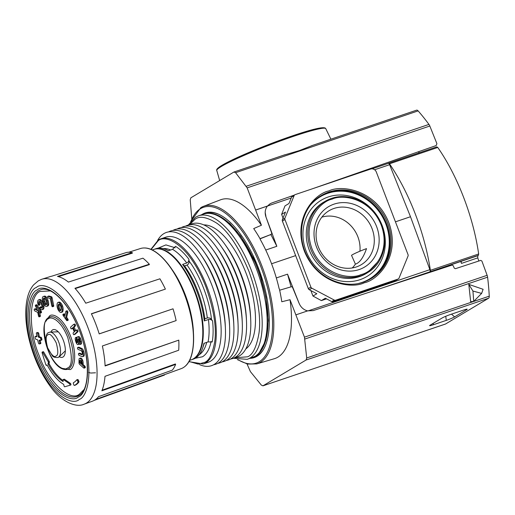 <?xml version="1.0" encoding="UTF-8"?>
<svg xmlns="http://www.w3.org/2000/svg" width="515" height="515" viewBox="0 0 515 515"><rect width="100%" height="100%" fill="white"/><g stroke="black" fill="none" stroke-linecap="round" stroke-linejoin="round"><path stroke-width="0.77" d="M265.74 250.052L276.838 246.292L270.935 234.583M359.142 269.564A35.162 31.602 59.1 0 0 376.645 226.671A35.162 31.602 59.1 0 0 334.029 204.14A35.162 31.602 59.1 0 0 316.525 247.026A35.162 31.602 59.1 0 0 359.142 269.564M356.399 266.925A31.421 28.241 59.1 0 0 359.74 265.528A31.421 28.241 59.1 0 0 371.27 226.748A31.421 28.241 59.1 0 0 333.958 208.459A31.421 28.241 59.1 0 0 327.521 211.71A31.421 28.241 59.1 0 0 319.97 250.445A31.421 28.241 59.1 0 0 356.399 266.925M355.402 264.137C359.657 262.83 363.365 257.661 366.526 248.616A14.89 1.249 159 0 0 351.526 255.318L355.402 264.137A30.327 27.256 59.1 0 1 352.254 267.955M359.927 251.217A30.327 27.256 59.1 0 0 321.843 217.163M374.617 169.77L389.61 164.697L410.5 216.731L429.903 269.66A1.944 0.837 71.3 0 1 429.845 271.836L478.396 255.331L478.654 253.985C473.362 216.892 457.577 175.834 437.763 147.464L436.765 146.878L388.625 163.178M437.763 147.464L389.495 163.809A1.944 0.837 -108.7 0 0 388.548 163.197L436.765 146.878M478.396 255.331L477.804 255.698L477.753 257.873L478.828 261.021M460.828 261.626L461.472 263.39A1.944 0.837 71.3 0 1 461.53 261.208L406.992 279.857M389.495 163.809A123.182 53.039 71.3 0 1 430.385 270.324A1.944 0.837 71.3 0 1 430.109 271.682M419.448 152.736A1.944 0.837 71.3 0 1 418.605 151.687L419.068 152.865M291.078 286.829L287.537 274.154L299.389 303.992M389.61 164.697A1.944 0.837 -108.7 0 0 388.284 163.358A1.944 0.837 -108.7 0 0 388.213 163.39L372.075 168.849M265.785 216.48L276.838 246.292M265.927 216.397L265.18 212.463M287.537 274.154L276.323 277.952M310.867 290.576L312.972 296.048L321.373 300.593L326.516 298.848M217.678 215.309L229.89 223.574L240.724 236.166L255.755 263.654L257.687 268.47L258.491 268.199M271.566 263.77L295.649 255.614M257.687 268.47L259.483 273.362L265.843 296.788L268.341 320.53L265.991 340.119L259.47 352.35M263.056 281.731L259.483 273.362M395.436 221.83L410.5 216.731M255.755 263.654L252.839 255.092M291.593 197.091L294.155 195.558A1.944 1.745 -120.9 0 1 294.818 194.773L292.263 196.305A1.944 1.745 -120.9 0 0 291.593 197.091L288.973 203.509L285.014 205.878L281.621 214.369L283.038 218.064M398.05 279.066L395.494 280.598L333.083 301.726L335.645 300.194L398.05 279.066A1.944 1.745 -120.9 0 0 399.022 278.139L408.028 256.064A1.944 1.745 -120.9 0 0 408.028 254.622L376.33 172.042A4.661 4.191 -120.9 0 0 370.678 169.055L295.121 194.631A1.944 1.745 -120.9 0 0 294.818 194.773M321.373 300.593L325.332 298.224L331.705 301.59A1.944 1.745 -120.9 0 0 333.083 301.726M312.972 296.048L316.841 293.73L309.303 289.745L311.865 288.213L334.267 300.058L331.705 301.59M281.621 214.369L285.49 212.051L282.394 219.641A1.944 1.745 -120.9 0 0 282.394 221.083L284.956 219.551A1.944 1.745 -120.9 0 1 284.95 218.109L282.394 219.641M294.155 195.558L284.95 218.109M311.865 288.213A1.944 1.745 -120.9 0 1 310.886 287.1L284.956 219.551M335.645 300.194A1.944 1.745 -120.9 0 1 334.267 300.058M395.494 280.598A1.944 1.745 59.1 0 0 395.797 280.456L398.353 278.924M310.886 287.1L308.324 288.632A1.944 1.745 59.1 0 0 309.303 289.745M308.324 288.632L282.394 221.083M247.02 363.957L250.425 371.643L261.35 385.123L263.004 385.799L306.071 360.017L488.626 298.211A3.888 1.674 -108.7 0 0 489.25 296.17A159.322 68.598 -108.7 0 0 487.589 277.173A3.888 1.674 -108.7 0 0 487.132 275.313L304.462 337.158L290.016 299.711A83.887 36.121 71.3 0 1 277.933 357.114A83.887 36.121 71.3 0 1 274.308 358.717L256.785 363.899A83.179 35.812 71.3 0 0 260.384 362.315A83.179 35.812 71.3 0 0 261.981 266.197A83.179 35.812 71.3 0 0 203.444 206.354L200.85 207.616L190.653 221.521M306.071 360.017L306.702 357.977L304.462 337.158M290.016 299.711L281.789 301.751A83.559 35.979 -108.7 0 0 279.426 289.192L279.111 288.6A83.552 35.973 -108.7 0 0 271.276 263.011A83.552 35.973 -108.7 0 0 260.21 239.359L260.062 238.754A83.559 35.979 -108.7 0 0 253.702 228.583L261.427 225.229A83.887 36.121 -108.7 0 0 220.51 199.826L203.444 206.354A83.179 35.812 71.3 0 0 200.972 207.551M260.062 238.851L271.405 234.299L260.017 238.664M201.552 214.794A76.362 32.876 71.3 0 1 202.434 214.227A76.362 32.876 71.3 0 1 204.957 213.03A76.362 32.876 71.3 0 1 259.566 271.077A76.362 32.876 71.3 0 1 256.972 356.303A76.362 32.876 71.3 0 1 253.927 357.68A76.362 32.876 71.3 0 1 250.148 358.343M283.636 155.195L299.312 150.612L312.444 145.442M488.626 298.211L445.559 323.993L262.869 385.864L445.417 324.057A3.888 1.674 -108.7 0 0 445.559 323.993M463.449 310.101L450.49 314.491A6.747 0.567 159 0 0 442.185 317.961L430.109 325.19A6.747 0.567 159 0 0 429.574 325.628A6.747 0.567 159 0 0 433.334 324.759L446.293 320.375A6.747 0.567 159 0 0 454.597 316.899L466.674 309.67A6.747 0.567 159 0 0 467.189 309.18A6.747 0.567 159 0 0 463.449 310.101M487.132 275.313L481.892 261.028L480.733 260.39L455.382 268.708L454.243 268.122L453.206 265.663L452.073 265.077L313.139 310.622L307.79 310.835L296.009 314.82M468.805 284.383L483.109 289.301L481.641 293.402L473.729 301.372L470.659 301.7L468.805 284.383L472.944 291.052L481.641 293.402M279.651 290.209L291.361 286.746L292.385 286.997L299.189 303.535C300.934 307.429 303.753 309.888 307.648 310.918M473.729 301.372L472.944 291.052M261.427 225.229L247.155 187.866L429.825 126.02L436.907 143.672L436.166 145.552L312.579 188.722M284.866 154.764L233.913 172.029L235.58 172.705L247.155 187.866M233.913 172.029L190.846 197.811L190.228 199.852L191.786 218.881M255.62 210.069L267.401 206.084C265.103 209.199 264.601 212.779 265.901 216.809L271.875 233.565L270.349 234.917M429.825 126.02A3.888 1.674 -108.7 0 0 428.95 124.411A159.322 68.598 -108.7 0 0 418.129 110.899A3.888 1.674 -108.7 0 0 416.609 110.159A3.888 1.674 -108.7 0 0 416.468 110.223M294.207 195.14L271.811 202.962L270.079 203.773L267.543 206L255.768 209.985M189.533 360.403L191.258 359.818A58.285 25.1 -108.7 0 0 193.376 358.833A58.285 25.1 -108.7 0 0 195.443 294.007A58.285 25.1 -108.7 0 0 153.869 249.402L152.15 249.981M172.461 270.137A58.285 25.1 71.3 0 1 193.428 332.053M48.886 332.49A13.306 5.729 71.3 0 1 49.369 332.265A13.306 5.729 71.3 0 1 58.858 342.456A13.306 5.729 71.3 0 1 58.388 357.256A13.306 5.729 71.3 0 1 57.905 357.481L58.89 357.088L65.347 350.805M193.415 359.09A58.285 25.1 -108.7 0 0 195.539 358.105A58.285 25.1 -108.7 0 0 202.492 348.565A58.285 25.1 -108.7 0 0 203.921 343.318L208.073 341.915A58.285 25.1 -108.7 0 0 208.446 319.519L204.294 320.922A58.285 25.1 -108.7 0 0 182.6 264.42L186.752 263.011A58.285 25.1 -108.7 0 0 172.538 249.344L168.386 250.754A58.285 25.1 -108.7 0 0 156.032 248.668L154.371 249.234A58.285 25.1 -108.7 0 0 154.12 249.318L154.371 249.234A58.285 25.1 -108.7 0 1 195.938 293.84A58.285 25.1 -108.7 0 1 193.878 358.665A58.285 25.1 -108.7 0 1 191.754 359.65L193.415 359.09M188.857 361.646L203.213 363.976L208.079 362.328A66.062 28.441 -108.7 0 0 210.487 361.215A66.062 28.441 -108.7 0 0 212.824 287.743A66.062 28.441 -108.7 0 0 165.708 237.19L160.847 238.831A66.062 28.441 -108.7 0 0 158.44 239.951M199.627 364.652A70.336 30.282 -108.7 0 0 214.124 364.478A70.336 30.282 -108.7 0 0 225.409 328.544A70.336 30.282 -108.7 0 0 215.476 283.199A70.336 30.282 -108.7 0 0 200 253.496A70.336 30.282 -108.7 0 0 163.886 233.61A70.336 30.282 -108.7 0 0 157.584 240.479M225.409 328.544L225.306 326.034A66.062 28.441 -108.7 0 0 215.972 283.45A66.062 28.441 -108.7 0 0 201.442 255.549L200 253.496M213.609 364.768A70.336 30.282 -108.7 0 0 218.341 363.049A70.336 30.282 -108.7 0 0 229.632 327.115A70.336 30.282 -108.7 0 0 219.693 281.769A70.336 30.282 -108.7 0 0 204.223 252.067A70.336 30.282 -108.7 0 0 168.617 231.892M229.632 327.115L229.529 324.605A66.062 28.441 -108.7 0 0 220.195 282.02A66.062 28.441 -108.7 0 0 205.665 254.12L204.223 252.067M217.826 363.339A70.336 30.282 -108.7 0 0 222.557 361.62A70.336 30.282 -108.7 0 0 233.849 325.686A70.336 30.282 -108.7 0 0 208.44 250.638A70.336 30.282 -108.7 0 0 172.84 230.463M222.049 361.91A70.336 30.282 -108.7 0 0 226.78 360.191A70.336 30.282 -108.7 0 0 238.065 324.257A70.336 30.282 -108.7 0 0 228.132 278.911A70.336 30.282 -108.7 0 0 212.663 249.209A70.336 30.282 -108.7 0 0 177.057 229.033M238.065 324.257L237.962 321.753A66.062 28.441 -108.7 0 0 228.634 279.162A66.062 28.441 -108.7 0 0 214.098 251.262L212.663 249.209M226.265 360.481A70.336 30.282 -108.7 0 0 230.997 358.762A70.336 30.282 -108.7 0 0 242.288 322.828A70.336 30.282 -108.7 0 0 232.349 277.482A70.336 30.282 -108.7 0 0 216.879 247.779A70.336 30.282 -108.7 0 0 181.28 227.604M230.488 359.052A70.336 30.282 -108.7 0 0 235.22 357.333A70.336 30.282 -108.7 0 0 246.505 321.399A70.336 30.282 -108.7 0 0 221.096 246.35A70.336 30.282 -108.7 0 0 185.497 226.175M234.705 357.629A70.336 30.282 -108.7 0 0 239.436 355.904A70.336 30.282 -108.7 0 0 250.728 319.97A70.336 30.282 -108.7 0 0 225.319 244.928A70.336 30.282 -108.7 0 0 189.72 224.746M58.247 331.815L49.936 332.078L48.577 332.632C46.183 332.696 44.651 340.73 47.129 346.962L52.311 355.73C53.2 357.069 55.066 357.655 57.905 357.481M186.752 263.011C188.297 262.212 188.999 260.925 188.844 259.142C184.428 253.38 179.986 249.112 175.512 246.325L172.538 249.344M208.446 319.519C210.165 319.184 211.543 319.661 212.573 320.961L211.485 319.442C210.455 318.135 209.071 317.646 207.339 317.974A56.347 24.263 -108.7 0 0 187.022 265.051L184.531 265.895L182.6 264.42M187.022 265.051C188.567 264.247 189.269 262.946 189.114 261.156L188.844 259.142M204.294 320.922L204.848 318.817A56.347 24.263 -108.7 0 0 184.531 265.895M204.848 318.817L207.339 317.974M212.573 320.961C213.403 328.866 213.287 335.87 212.225 341.96L208.073 341.915M202.492 348.565L203.225 346.511A56.347 24.263 -108.7 0 0 204.21 343.222M233.849 325.686L233.746 323.182A66.062 28.441 -108.7 0 0 209.882 252.691L208.44 250.638M242.288 322.828L242.185 320.324A66.062 28.441 -108.7 0 0 218.321 249.833L216.879 247.779M246.505 321.399L246.402 318.894A66.062 28.441 -108.7 0 0 222.538 248.404L221.096 246.35M250.728 319.97L250.625 317.465A66.062 28.441 -108.7 0 0 226.761 246.981L225.319 244.928M245.79 348.951A66.062 28.441 -108.7 0 0 248.172 279.014A66.062 28.441 -108.7 0 0 203.792 224.907M95.642 399.46L181.132 368.663A63.416 27.308 -108.7 0 0 183.224 367.665A63.416 27.308 -108.7 0 0 184.737 366.609A63.416 27.308 -108.7 0 0 184.447 294.38A63.416 27.308 -108.7 0 0 144.567 247.972A63.416 27.308 -108.7 0 0 140.46 248.526L128.763 252.241M50.406 290.904L40.073 291.458C28.911 295.423 28.331 330.257 39.018 355.228C47.914 381.267 70.021 402.518 79.484 394.13L83.855 389.707M75.229 288.593L149.298 264.652L149.331 264.234A64.266 27.675 -108.7 0 0 142.938 258.176L68.398 282.078A65.791 28.325 -108.7 0 0 57.468 276.388L132.258 252.62L132.374 253.135L58.44 276.632M41.773 279.259A65.959 28.396 71.3 0 1 41.934 279.207A65.959 28.396 71.3 0 1 87.679 326.89A65.959 28.396 71.3 0 1 86.411 403.11A65.959 28.396 71.3 0 1 84.235 404.146L92.397 401.204A65.791 28.325 -108.7 0 0 98.513 396.672L172.358 370.118A64.266 27.675 -108.7 0 0 175.647 364.382L101.88 390.795A65.791 28.325 -108.7 0 0 104.989 376.33L178.686 350.245A64.266 27.675 -108.7 0 0 178.795 340.125L105.105 365.965A65.791 28.325 -108.7 0 0 102.376 345.977L176.136 320.594A64.266 27.675 -108.7 0 0 173.034 308.807L99.208 333.907A65.791 28.325 -108.7 0 0 95.835 324.147A65.791 28.325 -108.7 0 0 91.38 313.744L165.392 289.115L91.445 313.88M165.392 289.115A64.266 27.675 -108.7 0 0 159.914 278.808L85.773 303.2A65.791 28.325 -108.7 0 0 74.939 288.278L149.331 264.234M132.258 252.62A64.266 27.675 -108.7 0 0 126.671 252.434L51.745 276.201A65.791 28.325 -108.7 0 0 50.206 276.581L41.618 279.31L38.303 280.842L33.526 284.937C30.72 288.336 28.698 292.552 27.469 297.593C24.855 308.697 25.229 321.907 28.602 337.235C33.005 356.245 40.247 372.654 50.335 386.456C60.957 401.591 75.982 408.002 83.926 404.256L84.235 404.146A65.959 28.396 71.3 0 1 84.08 404.204M72.293 328.531A1.461 0.631 -108.7 0 0 72.48 328.531A1.461 0.631 -108.7 0 0 72.628 328.416L71.63 328.757A1.461 0.631 71.3 0 1 71.482 328.866A1.461 0.631 71.3 0 1 71.225 328.84A1.017 0.438 71.3 0 1 70.607 327.418A1.674 0.721 71.3 0 1 70.812 326.941L73.516 324.502A1.481 0.637 71.3 0 1 73.587 324.444A1.481 0.637 71.3 0 1 73.645 324.418A1.481 0.637 71.3 0 1 73.903 324.444L74.9 324.102A1.481 0.637 -108.7 0 0 74.636 324.077A1.481 0.637 -108.7 0 0 74.585 324.102M75.686 330.617L74.147 327.044L73.149 327.379L74.862 331.357L76.02 330.315A1.41 0.605 71.3 0 1 76.098 330.25A1.41 0.605 71.3 0 1 76.149 330.224A1.41 0.605 71.3 0 1 76.407 330.257L77.398 329.915A1.41 0.605 -108.7 0 0 77.141 329.89A1.41 0.605 -108.7 0 0 77.089 329.915M78.969 339.366L78.016 339.688A1.3 0.56 71.3 0 1 78.209 338.831A1.3 0.56 71.3 0 1 78.254 338.806A1.3 0.56 71.3 0 1 78.293 338.799A1.288 0.554 71.3 0 1 78.988 339.398A2.543 1.094 71.3 0 1 79.51 340.666A2.131 0.921 71.3 0 1 79.722 341.954A2.588 1.114 71.3 0 1 79.432 342.745A1.339 0.579 71.3 0 0 79.265 343.241A0.895 0.386 71.3 0 0 79.625 344.271A0.876 0.38 71.3 0 0 79.98 344.49A2.466 1.062 71.3 0 0 80.044 344.477A2.466 1.062 71.3 0 0 80.449 343.969L81.447 343.634A3.444 1.481 -108.7 0 0 81.441 341.406A7.146 3.077 -108.7 0 0 80.501 338.471A3 1.294 -108.7 0 0 78.628 336.553A2.459 1.056 -108.7 0 0 78.467 336.578A2.459 1.056 -108.7 0 0 78.377 336.623M76.684 337.216A2.318 0.998 -108.7 0 0 76.671 337.222A2.318 0.998 -108.7 0 0 76.658 337.228L75.673 337.563A2.318 0.998 71.3 0 1 75.686 337.557L76.684 337.216A1.056 0.457 -108.7 0 1 77.044 337.428A0.824 0.354 -108.7 0 1 77.057 337.447M79.503 342.662A7.068 3.045 -108.7 0 0 79.252 340.821L78.254 341.155A7.068 3.045 71.3 0 1 78.525 343.396A2.375 1.024 71.3 0 1 78.048 344.529A2.375 1.024 71.3 0 1 77.92 344.548A2.524 1.088 71.3 0 1 76.613 343.486A4.976 2.144 71.3 0 1 75.634 341.091A4.609 1.983 71.3 0 1 75.222 338.87A2.318 0.998 71.3 0 1 75.589 337.602A2.318 0.998 71.3 0 1 75.673 337.563A1.056 0.457 71.3 0 1 76.046 337.769L77.044 337.428M76.046 337.769A0.824 0.354 71.3 0 1 76.355 338.361L76.98 338.149A2.459 1.056 71.3 0 1 77.379 336.958A2.459 1.056 71.3 0 1 77.469 336.919A2.459 1.056 71.3 0 1 77.63 336.894L78.628 336.553M82.593 356.631L83.591 356.296A4.435 1.912 -108.7 0 0 84.112 355.852A5.375 2.311 -108.7 0 0 83.752 351.43L82.754 351.771A5.375 2.311 71.3 0 1 83.115 356.193A4.435 1.912 71.3 0 1 82.593 356.631A4.435 1.912 71.3 0 1 82.065 356.644L79.239 355.453A1.043 0.451 71.3 0 1 78.473 354.249A1.043 0.451 71.3 0 1 78.621 353.509A1.043 0.451 71.3 0 1 78.66 353.49A1.043 0.451 71.3 0 1 78.93 353.56L79.928 353.226A1.043 0.451 -108.7 0 0 79.651 353.148A1.043 0.451 -108.7 0 0 79.619 353.168M82.291 354.475L81.627 354.7A3.199 1.378 71.3 0 0 82.033 354.7A3.199 1.378 71.3 0 0 82.246 354.577A2.26 0.972 71.3 0 0 82.258 352.711A1.983 0.856 71.3 0 0 80.887 350.586L78.177 349.44A1.004 0.431 71.3 0 1 77.475 348.185A1.088 0.47 71.3 0 1 77.643 347.541A1.088 0.47 71.3 0 1 77.688 347.522A1.088 0.47 71.3 0 1 77.945 347.58L78.943 347.245A1.088 0.47 -108.7 0 0 78.679 347.187A1.088 0.47 -108.7 0 0 78.641 347.207M67.89 320.33A0.837 0.361 -108.7 0 0 67.999 320.33A0.837 0.361 -108.7 0 0 68.096 319.487A1.262 0.547 -108.7 0 0 67.768 318.862L66.776 319.197A1.262 0.547 71.3 0 1 67.098 319.821A0.837 0.361 71.3 0 1 67.002 320.665A0.837 0.361 71.3 0 1 66.892 320.665A1.178 0.509 71.3 0 1 66.506 320.279L63.313 315.721A1.403 0.605 71.3 0 1 62.991 315.09A0.837 0.361 71.3 0 1 63.049 314.259A0.837 0.361 71.3 0 1 63.081 314.247A0.837 0.361 71.3 0 1 63.197 314.247L64.188 313.905A0.837 0.361 -108.7 0 0 64.079 313.905A0.837 0.361 -108.7 0 0 64.047 313.918M63.197 314.247A1.21 0.521 71.3 0 1 63.583 314.639L64.678 316.204L65.823 311.491A1.371 0.592 71.3 0 1 66.023 311.118A1.371 0.592 71.3 0 1 66.068 311.092L67.066 310.757A1.011 0.438 -108.7 0 1 67.838 311.865L66.847 312.206A1.448 0.624 -108.7 0 1 66.821 312.92L67.819 312.586A1.448 0.624 -108.7 0 0 67.838 311.865M60.667 302.884A4.809 2.073 -108.7 0 0 58.929 302.131L57.938 302.466A4.809 2.073 71.3 0 1 59.676 303.226L60.667 302.884A4.77 2.054 -108.7 0 1 62.54 305.916L61.543 306.251A5.819 2.504 71.3 0 1 62.128 309.946L63.126 309.605A5.819 2.504 -108.7 0 0 62.54 305.916M62.128 309.946A5.903 2.543 71.3 0 1 61.427 312.315A4.616 1.989 71.3 0 1 61.201 312.431A4.616 1.989 71.3 0 1 59.508 311.678A5.092 2.195 71.3 0 1 57.622 308.659A5.362 2.311 71.3 0 1 57.036 304.97A5.8 2.498 71.3 0 1 57.719 302.575A4.809 2.073 71.3 0 1 57.757 302.55A4.809 2.073 71.3 0 1 57.938 302.466M85.104 367.8A0.933 0.399 -108.7 0 0 85.29 367.311L84.293 367.646A0.933 0.399 -108.7 0 1 84.112 368.135L85.104 367.8L84.112 368.135A1.442 0.618 -108.7 0 1 83.668 367.942L79.658 364.42A1.262 0.547 71.3 0 1 79.162 363.725A1.564 0.67 71.3 0 1 79.001 362.779L79.027 359.174A2.73 1.178 71.3 0 1 79.426 358.453A2.73 1.178 71.3 0 1 79.529 358.408A2.73 1.178 71.3 0 1 80.475 358.794L81.467 358.459A2.73 1.178 -108.7 0 0 80.527 358.073A2.73 1.178 -108.7 0 0 80.424 358.118M52.53 306.734L53.528 306.399A1.017 0.438 -108.7 0 0 53.708 306.148A1.358 0.586 -108.7 0 0 53.65 305.369L52.652 305.704A1.358 0.586 71.3 0 1 52.71 306.489A1.017 0.438 71.3 0 1 52.53 306.734A1.017 0.438 71.3 0 1 51.951 306.277A1.725 0.74 71.3 0 1 51.68 305.427L50.277 298.513L48.294 297.953A1.139 0.489 71.3 0 1 47.914 297.676A0.811 0.348 71.3 0 1 47.67 296.453A1.294 0.56 71.3 0 1 47.741 296.389A1.294 0.56 71.3 0 1 47.792 296.37A1.294 0.56 71.3 0 1 47.972 296.376L48.97 296.035A1.294 0.56 -108.7 0 0 48.783 296.028A1.294 0.56 -108.7 0 0 48.738 296.054M47.65 306.019A4.635 1.996 -108.7 0 0 47.792 305.987A4.635 1.996 -108.7 0 0 48.693 304.217A5.427 2.337 -108.7 0 0 48.05 300.528L47.052 300.869A5.427 2.337 71.3 0 1 47.702 304.552A4.635 1.996 71.3 0 1 46.794 306.322A4.635 1.996 71.3 0 1 46.653 306.361A4.822 2.079 71.3 0 1 46.582 306.386A4.822 2.079 71.3 0 1 44.689 305.459A6.193 2.665 71.3 0 1 42.99 302.048A6.006 2.588 71.3 0 1 42.327 298.327A4.577 1.97 71.3 0 1 43.054 296.634A4.577 1.97 71.3 0 1 43.221 296.556A4.577 1.97 71.3 0 1 43.382 296.518A4.661 2.009 71.3 0 1 43.46 296.486A4.661 2.009 71.3 0 1 45.352 297.451L46.35 297.11A4.661 2.009 -108.7 0 0 44.457 296.151A4.661 2.009 -108.7 0 0 44.38 296.177L43.537 296.466M77.72 379.51L76.722 379.851A0.876 0.373 71.3 0 0 76.69 379.864A0.876 0.373 71.3 0 0 76.632 379.916A42.256 18.192 71.3 0 1 73.445 382.697A0.876 0.373 71.3 0 1 73.445 382.697A0.876 0.373 71.3 0 0 73.407 383.669L73.8 384.769A0.876 0.373 71.3 0 0 74.424 385.439A0.876 0.373 71.3 0 0 74.45 385.432L75.448 385.091A45.178 19.454 -108.7 0 0 78.866 382.111A0.876 0.373 -108.7 0 0 78.756 380.991L78.254 379.98A0.876 0.373 -108.7 0 0 77.72 379.51A0.876 0.373 -108.7 0 0 77.688 379.529M76.722 379.851A0.876 0.373 71.3 0 1 77.256 380.315L78.254 379.98M41.812 307.938L41.219 308.137A3.508 1.506 71.3 0 1 40.357 307.378L41.348 307.037A0.908 0.393 -108.7 0 0 40.93 306.786A0.908 0.393 -108.7 0 0 40.897 306.805M40.357 307.378A0.908 0.393 -108.7 0 0 39.938 307.127A0.908 0.393 -108.7 0 0 39.9 307.14A0.908 0.393 -108.7 0 0 39.829 307.21A0.869 0.373 -108.7 0 0 39.945 308.305A3.116 1.339 -108.7 0 0 41.348 309.721A4.641 1.996 -108.7 0 0 41.992 309.74A4.641 1.996 -108.7 0 0 42.481 309.361A4.584 1.976 -108.7 0 0 42.925 306.657L43.923 306.322A6.141 2.646 -108.7 0 0 40.827 299.839A4.371 1.88 -108.7 0 0 39.642 299.511L38.644 299.846A4.371 1.88 -108.7 0 0 38.483 299.923A4.371 1.88 -108.7 0 0 38.116 300.303A4.332 1.867 -108.7 0 0 37.64 302.118A3.296 1.416 -108.7 0 0 38.264 304.816A0.869 0.373 -108.7 0 0 38.812 305.318A0.869 0.373 -108.7 0 0 38.902 305.253A0.985 0.425 -108.7 0 0 38.812 304.101A2.395 1.03 71.3 0 1 38.831 301.674A2.375 1.024 71.3 0 1 39.005 301.5A2.375 1.024 71.3 0 1 39.089 301.462A2.375 1.024 71.3 0 1 39.932 301.816A5.472 2.356 71.3 0 1 41.966 306.084A2.556 1.101 71.3 0 1 41.548 308.137A2.556 1.101 71.3 0 1 41.219 308.137M39.43 301.468L38.831 301.674M40.827 299.839L39.829 300.181A4.371 1.88 -108.7 0 0 38.644 299.846M46.91 364.955L46.711 365.026A0.876 0.373 71.3 0 1 46.768 364.974A0.876 0.373 71.3 0 1 46.801 364.955A0.876 0.373 71.3 0 1 47.303 365.36A45.268 19.493 71.3 0 0 63.397 384.216A0.876 0.373 71.3 0 1 63.918 385.214L64.002 385.741A0.876 0.373 71.3 0 0 64.71 386.771L69.757 385.329A0.876 0.373 71.3 0 1 69.757 385.329A0.876 0.373 71.3 0 0 69.905 384.596A0.876 0.373 71.3 0 0 69.422 383.72L63.442 379.594L64.439 379.259A0.876 0.38 -108.7 0 0 64.221 379.207A0.876 0.38 -108.7 0 0 64.188 379.22M63.165 380.643A42.352 18.237 71.3 0 1 49.279 364.015A0.876 0.373 71.3 0 1 49.047 363.036A0.876 0.373 71.3 0 1 49.125 362.818L49.324 362.56A0.876 0.373 -108.7 0 0 49.401 362.322A0.876 0.373 -108.7 0 0 49.157 361.33L43.717 352.06A0.876 0.373 -108.7 0 0 43.234 351.7A0.876 0.373 -108.7 0 0 43.202 351.719M46.711 365.026L46.524 365.277A0.876 0.373 71.3 0 1 46.434 365.341A0.876 0.373 71.3 0 1 45.784 364.588L42.146 352.942A0.876 0.373 71.3 0 1 42.211 352.054A0.876 0.373 71.3 0 1 42.243 352.041A0.876 0.373 71.3 0 1 42.719 352.402L43.717 352.06M63.158 381.293L62.83 381.403A0.876 0.373 71.3 0 0 63.03 381.441A0.876 0.373 71.3 0 0 63.197 381.139A0.876 0.373 71.3 0 0 63.178 380.772A1.249 0.541 71.3 0 0 63.075 380.205A0.876 0.38 71.3 0 1 63.191 379.555A0.876 0.38 71.3 0 1 63.223 379.542A0.876 0.38 71.3 0 1 63.442 379.594M37.086 309.528L36.076 308.974A3.026 1.3 -108.7 0 0 35.567 308.704A1.191 0.515 -108.7 0 0 35.432 308.71A1.191 0.515 -108.7 0 0 35.387 308.73M41.02 311.028L40.028 311.363L36.391 305.91A1.358 0.586 -108.7 0 0 36.102 305.472A1.352 0.579 -108.7 0 0 35.793 305.125A1.017 0.438 -108.7 0 0 35.561 305.08A1.017 0.438 -108.7 0 0 35.522 305.099A1.017 0.438 -108.7 0 0 35.432 306.058A1.487 0.637 -108.7 0 0 35.818 306.831L36.829 308.35L37.305 310.539L35.078 309.309A3.026 1.3 -108.7 0 0 34.569 309.039A1.191 0.515 -108.7 0 0 34.434 309.045A1.191 0.515 -108.7 0 0 34.389 309.064A1.191 0.515 -108.7 0 0 34.228 309.335A0.979 0.418 -108.7 0 0 34.209 309.901A0.882 0.38 -108.7 0 0 34.653 310.79A3.573 1.539 -108.7 0 0 35.226 311.169L37.724 312.399L38.425 315.637A1.448 0.624 -108.7 0 0 38.651 316.345A0.869 0.373 -108.7 0 0 39.204 316.854A0.869 0.373 -108.7 0 0 39.282 316.802A1.139 0.489 -108.7 0 0 39.301 315.669L37.956 310.043L39.668 312.611A1.423 0.612 -108.7 0 0 40.112 313.094A1.017 0.438 -108.7 0 0 40.279 313.107A1.017 0.438 -108.7 0 0 40.408 312.135L41.406 311.794A1.416 0.612 -108.7 0 0 41.02 311.028L37.389 305.569A1.358 0.586 -108.7 0 0 37.093 305.138A1.352 0.579 -108.7 0 0 36.79 304.79A1.017 0.438 -108.7 0 0 36.559 304.738A1.017 0.438 -108.7 0 0 36.52 304.758M35.793 305.125L36.79 304.79M39.732 343.885L40.55 343.602A0.876 0.373 -108.7 0 0 40.646 343.602A0.876 0.373 -108.7 0 0 40.762 342.771L39.764 343.112A42.269 18.199 71.3 0 1 39.198 340.904A0.876 0.373 71.3 0 1 39.294 340.138A0.876 0.373 71.3 0 1 39.327 340.125A0.876 0.373 71.3 0 1 39.423 340.119L40.646 340.383A0.876 0.373 71.3 0 0 40.743 340.376A0.876 0.373 71.3 0 0 40.878 339.63A37.885 16.313 71.3 0 1 40.646 338.555L41.638 338.213A0.876 0.373 -108.7 0 0 41.039 337.28L39.822 337.016A0.876 0.373 71.3 0 1 39.211 336.044A42.269 18.199 71.3 0 1 38.786 333.617A0.876 0.373 -108.7 0 0 38.168 332.593L37.614 332.478A0.876 0.373 -108.7 0 0 37.518 332.478A0.876 0.373 -108.7 0 0 37.486 332.49M40.762 342.771A42.269 18.199 71.3 0 1 40.196 340.57A0.876 0.373 71.3 0 1 40.151 340.273M36.861 336.295L36.308 336.179A0.876 0.373 -108.7 0 0 36.211 336.179A0.876 0.373 -108.7 0 0 36.179 336.198M39.764 343.112A0.876 0.373 71.3 0 1 39.649 343.936A0.876 0.373 71.3 0 1 39.552 343.943L39.005 343.827A0.876 0.373 71.3 0 1 38.425 342.99A45.172 19.448 71.3 0 1 37.782 340.46A0.876 0.373 71.3 0 0 37.189 339.572L35.921 339.301A0.876 0.373 71.3 0 1 35.323 338.387A49.562 21.34 71.3 0 1 35.072 337.241A0.876 0.373 71.3 0 1 35.181 336.533A0.876 0.373 71.3 0 1 35.213 336.52A0.876 0.373 71.3 0 1 35.31 336.514L36.308 336.179M36.771 336.726L36.597 336.791A0.876 0.373 71.3 0 0 36.694 336.784A0.876 0.373 71.3 0 0 36.835 336.095A45.172 19.448 71.3 0 1 36.372 333.456A0.876 0.373 71.3 0 1 36.488 332.832A0.876 0.373 71.3 0 1 36.52 332.819A0.876 0.373 71.3 0 1 36.623 332.812L37.614 332.478M59.045 304.146L58.478 304.333A2.62 1.127 71.3 0 1 58.639 304.198A2.62 1.127 71.3 0 1 58.736 304.153A2.62 1.127 71.3 0 1 59.643 304.526A2.588 1.114 71.3 0 1 60.77 306.567A4.616 1.989 71.3 0 1 61.06 308.897A4.487 1.931 71.3 0 1 60.68 310.545A2.581 1.114 71.3 0 1 60.435 310.725A2.581 1.114 71.3 0 1 59.534 310.352A2.62 1.127 71.3 0 1 58.401 308.337A4.069 1.751 71.3 0 1 58.098 306.013A4.236 1.822 71.3 0 1 58.478 304.333M80.675 360.68L79.774 360.983A1.345 0.579 71.3 0 1 79.992 360.358A1.345 0.579 71.3 0 1 80.044 360.333A1.345 0.579 71.3 0 1 80.52 360.539A1.294 0.554 71.3 0 1 81.183 361.697A3.592 1.545 71.3 0 1 81.351 363.075L81.37 364.227L79.774 362.83L79.774 360.983M44.457 298.134A2.614 1.127 -108.7 0 0 44.335 299.048L43.337 299.382A2.614 1.127 71.3 0 1 43.756 298.088A2.614 1.127 71.3 0 1 43.852 298.043A2.614 1.127 71.3 0 1 43.891 298.037A2.581 1.114 71.3 0 1 43.897 298.031A2.581 1.114 71.3 0 1 45.159 298.848A4.481 1.931 71.3 0 1 46.196 301.108A4.178 1.802 71.3 0 1 46.698 303.496A2.562 1.107 71.3 0 1 46.189 304.803A2.562 1.107 71.3 0 1 46.144 304.816A2.639 1.139 71.3 0 1 46.131 304.822A2.639 1.139 71.3 0 1 44.792 303.914A5.33 2.298 71.3 0 1 43.839 301.803A4.049 1.745 71.3 0 1 43.337 299.382M59.373 356.753A14.575 6.277 -108.7 0 0 62.56 357.236A14.575 6.277 -108.7 0 0 62.991 357.024A14.575 6.277 -108.7 0 0 63.551 340.93A14.575 6.277 -108.7 0 0 53.212 329.632A14.575 6.277 -108.7 0 0 52.582 329.909A14.575 6.277 -108.7 0 0 51.03 331.827M99.195 333.868L173.034 308.807M105.086 365.65L178.795 340.125M102.124 390.19L175.396 363.957L175.647 364.382M94.271 400.348L164.44 375.075L164.33 374.714M74.81 334.351A1.423 0.612 -108.7 0 0 74.971 334.351A1.423 0.612 -108.7 0 0 75.1 334.254L77.804 331.815A1.365 0.586 -108.7 0 0 78.016 331.345A1.011 0.438 -108.7 0 0 77.398 329.915M74.147 327.044L75.299 326.001A1.358 0.586 -108.7 0 0 75.512 325.532A1.011 0.438 -108.7 0 0 74.9 324.102M80.102 344.451L80.977 344.155A2.466 1.062 -108.7 0 0 81.042 344.136A2.466 1.062 -108.7 0 0 81.447 343.634M79.252 340.821A5.807 2.498 71.3 0 1 79.02 339.462M78.917 344.213A2.375 1.024 -108.7 0 0 79.046 344.187A2.375 1.024 -108.7 0 0 79.387 343.833M77.404 341.168A2.453 1.056 71.3 0 1 77.295 340.814A2.021 0.869 71.3 0 1 77.089 339.591A3.869 1.667 71.3 0 1 77.108 339.482M82.361 354.256L79.928 353.226M83.752 351.43A3.399 1.461 -108.7 0 0 81.808 348.455L78.943 347.245M67.768 318.862L66.673 317.298L67.819 312.586M64.993 314.897L64.575 314.298A1.21 0.521 -108.7 0 0 64.188 313.905M61.201 312.431L62.199 312.096A4.616 1.989 -108.7 0 0 62.424 311.981A5.903 2.543 -108.7 0 0 63.126 309.605M85.29 367.311A0.94 0.406 -108.7 0 0 85.084 366.48A1.436 0.618 -108.7 0 0 84.634 365.895L83.16 364.601L83.134 363.036A4.693 2.021 -108.7 0 0 82.754 360.494A2.813 1.21 -108.7 0 0 81.467 358.459M53.65 305.369L52.17 298.05A1.3 0.56 -108.7 0 0 51.848 297.11A1.262 0.541 -108.7 0 0 51.333 296.704L48.97 296.035M48.05 300.528A5.42 2.33 -108.7 0 0 46.35 297.11M41.992 309.74L42.99 309.399A4.641 1.996 -108.7 0 0 43.479 309.026A4.584 1.976 -108.7 0 0 43.923 306.322M41.96 307.642A3.508 1.506 71.3 0 1 41.348 307.037M39.7 304.983A0.869 0.373 -108.7 0 0 39.81 304.983A0.869 0.373 -108.7 0 0 39.9 304.912A0.985 0.425 -108.7 0 0 39.803 303.76A2.395 1.03 71.3 0 1 39.668 301.59M69.776 385.323L70.755 384.995A0.876 0.373 -108.7 0 0 70.761 384.988A0.876 0.373 -108.7 0 0 70.896 384.261A0.876 0.373 -108.7 0 0 70.42 383.385L64.439 379.259M40.112 316.519A0.869 0.373 -108.7 0 0 40.202 316.513A0.869 0.373 -108.7 0 0 40.279 316.461A1.139 0.489 -108.7 0 0 40.299 315.334L39.636 312.566M41.11 312.76A1.017 0.438 -108.7 0 0 41.277 312.772A1.017 0.438 -108.7 0 0 41.406 311.794M40.827 340.325L41.644 340.048A0.876 0.373 -108.7 0 0 41.741 340.042A0.876 0.373 -108.7 0 0 41.876 339.295A37.885 16.313 71.3 0 1 41.638 338.213M75.1 334.254L74.109 334.589L76.806 332.149A1.365 0.586 -108.7 0 0 77.018 331.679L78.016 331.345M76.806 332.149L77.804 331.815M74.109 334.589A1.423 0.612 71.3 0 1 73.973 334.686A1.423 0.612 71.3 0 1 73.729 334.66A1.024 0.438 71.3 0 1 73.111 333.231A1.481 0.637 71.3 0 1 73.317 332.754L74.302 331.866L72.583 327.888L71.63 328.757M73.903 324.444A1.011 0.438 71.3 0 1 74.514 325.866L75.512 325.532M74.514 325.866A1.358 0.586 71.3 0 1 74.308 326.336L75.299 326.001M73.149 327.379L74.308 326.336M76.407 330.257A1.011 0.438 71.3 0 1 77.018 331.679M80.501 338.471L79.51 338.812A7.146 3.077 71.3 0 1 80.443 341.741A3.444 1.481 71.3 0 1 80.449 343.969M78.254 341.155A5.807 2.498 71.3 0 1 78.016 339.688M78.525 343.396L79.271 343.138M76.355 338.361A0.824 0.354 71.3 0 1 76.349 339.166L77.044 338.934M77.089 339.591L76.091 339.932A3.869 1.667 71.3 0 1 76.349 339.166M77.295 340.814L76.297 341.155A2.021 0.869 71.3 0 1 76.091 339.932M77.495 341.76L76.638 342.05A2.453 1.056 71.3 0 1 76.297 341.155M76.986 338.155A8.98 3.869 71.3 0 0 77.302 340.621A6.463 2.781 71.3 0 1 77.508 341.915A1.12 0.483 71.3 0 1 77.314 342.765L77.308 342.765A1.139 0.489 71.3 0 1 76.638 342.05M77.63 336.894A3 1.294 71.3 0 1 79.51 338.812M83.115 356.193L84.112 355.852M81.627 354.7L78.93 353.56M81.808 348.455L80.81 348.79L77.945 347.58M80.81 348.79A3.399 1.461 71.3 0 1 82.754 351.771M66.673 317.298L65.675 317.633L66.821 312.92M66.776 319.197L65.675 317.633M67.098 319.821L68.096 319.487M63.583 314.639L64.575 314.298M66.068 311.092A1.011 0.438 71.3 0 1 66.847 312.206M61.427 312.315L62.424 311.981M59.676 303.226A4.77 2.054 71.3 0 1 61.543 306.251M80.475 358.794A2.813 1.21 71.3 0 1 81.756 360.828L82.754 360.494M81.756 360.828A4.693 2.021 71.3 0 1 82.142 363.371L83.134 363.036M83.16 364.601L82.168 364.942L82.142 363.371M84.634 365.895L83.642 366.229L82.168 364.942M83.642 366.229A1.436 0.618 71.3 0 1 84.087 366.822L85.084 366.48M84.087 366.822A0.94 0.406 71.3 0 1 84.293 367.646M52.652 305.704L51.172 298.385L52.17 298.05M52.71 306.489L53.708 306.148M51.333 296.704L50.335 297.039L47.972 296.376M50.335 297.039A1.262 0.541 71.3 0 1 50.85 297.445L51.848 297.11M50.85 297.445A1.3 0.56 71.3 0 1 51.172 298.385M47.702 304.552L48.693 304.217M45.352 297.451A5.42 2.33 71.3 0 1 47.052 300.869M78.756 380.991L77.759 381.325A0.876 0.373 71.3 0 1 77.874 382.452A45.178 19.454 71.3 0 1 74.45 385.432M77.759 381.325L77.256 380.315M42.481 309.361L43.479 309.026M39.803 303.76L38.812 304.101M38.902 305.253L39.9 304.912M39.829 300.181A6.141 2.646 71.3 0 1 42.925 306.657M49.157 361.33L48.159 361.672L42.719 352.402M48.159 361.672A0.876 0.373 71.3 0 1 48.404 362.663A0.876 0.373 71.3 0 1 48.326 362.895L49.324 362.56M62.83 381.403A42.352 18.237 71.3 0 1 48.281 364.35A0.876 0.373 71.3 0 1 48.056 363.371A0.876 0.373 71.3 0 1 48.133 363.152L48.326 362.895M40.299 315.334L39.301 315.669M39.282 316.802L40.279 316.461M35.078 309.309L36.076 308.974M36.102 305.472L37.093 305.138M36.391 305.91L37.389 305.569M40.028 311.363A1.416 0.612 71.3 0 1 40.408 312.135M41.039 337.28L40.041 337.615A0.876 0.373 71.3 0 1 40.646 338.555M36.597 336.791L35.31 336.514M38.168 332.593L36.623 332.812M37.17 332.935A0.876 0.373 71.3 0 1 37.788 333.958L38.786 333.617M40.041 337.615L38.825 337.351A0.876 0.373 71.3 0 1 38.213 336.379A42.269 18.199 71.3 0 1 37.788 333.958M59.328 304.268A4.236 1.822 -108.7 0 0 59.096 305.672L58.098 306.013M59.096 305.672A4.069 1.751 -108.7 0 0 59.392 308.002L58.401 308.337M59.392 308.002A2.62 1.127 -108.7 0 0 60.532 310.011L59.534 310.352M79.774 362.83L80.771 362.496L80.771 360.796M81.351 362.998L80.771 362.496M44.335 299.048A4.049 1.745 -108.7 0 0 44.837 301.468L43.839 301.803M44.837 301.468A5.33 2.298 -108.7 0 0 45.784 303.573L44.792 303.914M45.784 303.573A2.639 1.139 -108.7 0 0 46.569 304.391M263.957 348.591A75.776 32.625 71.3 0 1 257.429 355.537A75.776 32.625 71.3 0 1 254.668 356.811L257.854 355.736M364.221 282.793C377.283 280.456 401.282 256.753 388.806 222.557C375.178 188.748 340.589 184.879 328.95 190.904C315.895 193.241 291.889 216.944 304.371 251.14C318 284.95 352.582 288.818 364.221 282.793M320.961 195.771A48.41 43.505 -120.9 0 1 328.937 192.031A48.41 43.505 -120.9 0 1 385.877 219.036A48.41 43.505 -120.9 0 1 370.691 278.84A48.41 43.505 -120.9 0 1 363.584 282.085M370.169 279.143A48.397 43.492 59.1 0 0 384.692 219.358A48.397 43.492 59.1 0 0 327.907 192.655A48.397 43.492 59.1 0 0 320.446 196.086M358.839 283.366A47.914 43.06 59.1 0 0 361.987 282.445A47.914 43.06 59.1 0 0 385.838 224.006A47.914 43.06 59.1 0 0 327.772 193.299A47.914 43.06 59.1 0 0 311.369 204.082M328.255 196.962A44.457 39.951 59.1 0 0 306.122 251.191A44.457 39.951 59.1 0 0 360.004 279.684A44.457 39.951 59.1 0 0 382.136 225.454A44.457 39.951 59.1 0 0 328.255 196.962M368.116 272.332C385.336 262.219 390.035 235.902 378.01 217.362C368.27 200.94 347.702 192.565 331.435 198.436L323.993 201.964A41.541 37.331 59.1 0 0 310.661 253.283A41.541 37.331 59.1 0 0 359.592 276.594A41.541 37.331 59.1 0 0 366.661 273.24L368.116 272.332A41.509 37.305 -120.9 0 1 361.047 275.68A41.509 37.305 -120.9 0 1 312.161 252.389A41.509 37.305 -120.9 0 1 325.48 201.114A41.509 37.305 -120.9 0 1 331.402 198.449M332.111 199.138C341.664 194.187 370.053 197.361 381.242 225.113C391.484 253.187 371.785 272.647 361.067 274.559C351.507 279.51 323.117 276.336 311.929 248.584C301.687 220.51 321.392 201.05 332.111 199.138M204.873 213.731A75.776 32.625 71.3 0 1 206.064 213.268A75.776 32.625 71.3 0 1 218.444 214.156M461.472 263.39L477.753 257.873M430.385 270.324L478.654 253.985M461.53 261.208L477.804 255.698M380.971 288.387L429.845 271.836M293.923 195.307L287.396 197.522M429.903 269.66L308.086 310.899M267.452 206.052L291.22 198.005M191.174 220.903A82.239 35.413 71.3 0 1 200.509 208.697A82.239 35.413 71.3 0 1 260.828 266.68A82.239 35.413 71.3 0 1 259.245 361.717A82.239 35.413 71.3 0 1 238.194 359.798M216.77 170.459C215.914 169.023 219.834 166.12 228.544 161.749C242.971 154.41 270.819 143.131 292.591 135.806C313.744 128.641 324.791 126.246 325.744 128.628A58.369 4.886 159 0 0 293.235 136.43A58.369 4.886 159 0 0 216.77 170.459L219.654 180.52M324.54 128.184L320.729 127.887L312.47 129.69L292.629 135.793M489.25 296.17L306.702 357.977M466.674 309.67L466.236 309.27M451.52 314.144L454.597 316.899M446.293 320.375L445.752 316.281M433.154 323.369L433.334 324.759M487.589 277.173L304.938 339.012M418.129 110.899L235.58 172.705M246.292 186.25L428.95 124.411M292.559 135.818L249.17 152.35L225.93 163.107L219.255 167.079L217.369 169.319M47.914 334.859C49.71 333.051 52.485 335.722 56.251 342.874C58.362 351.024 58.285 355.402 56.032 356.013C54.242 357.822 51.461 355.15 47.695 347.998C45.59 339.849 45.661 335.471 47.914 334.859M195.249 358.273L202.53 356.76C206.747 354.159 209.611 349.028 211.118 341.368M199.228 354.745A56.347 24.263 -108.7 0 0 206.702 342.378M203.213 363.976A66.062 28.441 -108.7 0 0 205.62 362.863A66.062 28.441 -108.7 0 0 207.963 289.391A66.062 28.441 -108.7 0 0 160.847 238.831L158.317 240.003L150.856 249.408M151.095 249.505L158.054 240.898C164.304 234.151 188.342 242.172 205.936 286.919C213.731 309.116 216.673 327.276 214.761 341.394C212.618 353.625 209.264 360.616 204.68 362.36L198.211 364.118L188.986 361.427M252.176 357.655A75.776 32.625 -108.7 0 0 254.931 356.38A75.776 32.625 -108.7 0 0 257.616 272.1A75.776 32.625 -108.7 0 0 203.58 214.111C221.605 207.468 247.251 237.112 259.85 275.145C272.042 310.629 270.851 347.432 255.24 356.238L247.194 359.341A75.776 32.625 -108.7 0 0 249.949 358.067A75.776 32.625 -108.7 0 0 252.633 273.787A75.776 32.625 -108.7 0 0 198.59 215.798L195.526 217.221L188.258 225.061M189.385 224.804L194.863 219.448C199.344 215.637 206.657 216.892 216.809 223.201C228.132 231.093 238.87 247.194 249.015 271.502C257.835 296.601 261.163 317.137 258.994 333.102C256.579 346.936 252.781 354.841 247.599 356.818L234.409 357.783M170.581 250.007A56.347 24.263 -108.7 0 0 163.287 248.584M175.19 247.773L165.907 244.908L157.983 248.204M211.485 319.442C209.657 300.445 199.826 274.83 189.114 261.156M36.314 287.531C42.069 281.319 64.214 288.703 80.417 329.922C96.002 371.508 86.745 397.689 79.259 399.408C73.503 405.614 51.358 398.23 35.162 357.017C19.576 315.425 28.834 289.243 36.314 287.531M78.325 396.968C85.484 395.333 94.342 370.291 79.432 330.514C63.937 291.084 42.758 284.023 37.254 289.964C30.095 291.606 21.237 316.648 36.147 356.425C51.642 395.848 72.821 402.91 78.325 396.968M38.664 290.711A56.347 24.263 71.3 0 1 40.717 289.758L40.717 289.758C49.537 286.082 64.999 299.202 75.209 321.019C90.151 350.483 91.226 389.849 78.724 395.636L76.851 396.498A56.347 24.263 71.3 0 1 36.668 353.38A56.347 24.263 71.3 0 1 38.664 290.711M78.589 395.732A56.347 24.263 71.3 0 1 76.851 396.498M61.742 368.302L70.072 369.596C73.658 368.779 78.093 356.232 70.626 336.301C62.862 316.551 52.253 313.011 49.492 315.991L45.841 321.341M67.652 369.319A27.649 11.903 -108.7 0 0 68.656 368.849A27.649 11.903 -108.7 0 0 69.634 338.104A27.649 11.903 -108.7 0 0 49.916 316.944L48.732 317.491C36.082 323.896 50.425 373.124 67.652 369.319M48.333 318.83C50.869 316.094 60.622 319.351 67.755 337.505C72.666 356.483 72.493 366.686 67.246 368.103C64.71 370.839 54.957 367.588 47.824 349.434C42.912 330.456 43.08 320.253 48.333 318.83M34.569 309.039L35.567 308.704M40.196 340.57L39.198 340.904M80.443 341.741L81.441 341.406M78.866 382.111L77.874 382.452M48.404 362.663L49.401 362.322M49.125 362.818L48.133 363.152M49.047 363.036L48.056 363.371M49.279 364.015L48.281 364.35M70.42 383.385L69.422 383.72M41.876 339.295L40.878 339.63M39.211 336.044L38.213 336.379M39.822 337.016L38.825 337.351M370.691 278.84L363.545 282.091C344.2 289.121 319.448 278.544 308.414 258.401C295.378 236.681 301.372 207.075 320.954 195.771M209.251 212.186L204.854 213.738M388.284 163.358L372.049 168.849M293.956 195.288L288.22 197.232M367.382 272.776L377.778 261.839M237.409 359.625L247.509 364.073L256.785 363.899M325.744 128.628L330.894 139.179M416.609 110.159L311.498 145.745M88.516 372.416L90.749 373.04L95.487 372.789M233.353 358.26L247.194 359.341M203.573 214.111L198.59 215.798M144.567 247.972C158.472 247.895 176.89 270.793 186.436 299.151C196.537 327.843 196.022 358.105 184.737 366.609M74.636 324.077L73.645 324.418M77.141 329.89L76.149 330.224M78.467 336.578L77.469 336.919M79.651 353.148L78.66 353.49M78.679 347.187L77.688 347.522M64.079 313.905L63.081 314.247M80.527 358.073L79.529 358.408M48.783 296.028L47.792 296.37M44.219 296.215L43.221 296.556M40.93 306.786L39.938 307.127M43.234 351.7L42.243 352.041M64.221 379.207L63.223 379.542M35.432 308.71L34.434 309.045M36.559 304.738L35.561 305.08M36.211 336.179L35.213 336.52M37.518 332.478L36.52 332.819M74.971 334.351L73.973 334.686M72.48 328.531L71.482 328.866M81.042 344.136L80.044 344.477M79.046 344.187L78.048 344.529M67.999 320.33L67.002 320.665M47.792 305.987L46.794 306.322M44.457 296.151L43.46 296.486M75.422 385.104L74.424 385.439M39.81 304.983L38.812 305.318M47.161 365.148L46.646 365.322M70.761 384.988L69.763 385.329M41.277 312.772L40.279 313.107M40.202 316.513L39.204 316.854M41.741 340.042L40.743 340.376M40.646 343.602L39.649 343.936"/></g></svg>
